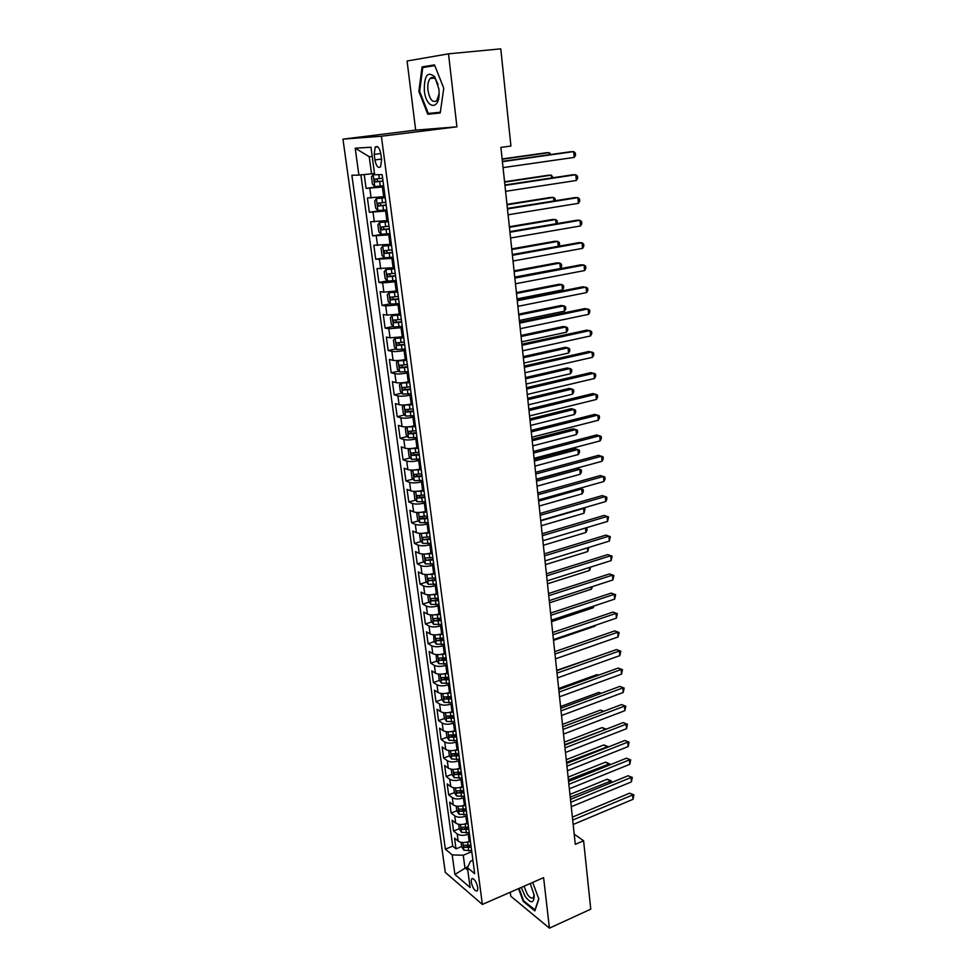 <?xml version="1.0" encoding="UTF-8"?>
<svg xmlns="http://www.w3.org/2000/svg" width="977" height="977" viewBox="0 0 977 977"><rect width="100%" height="100%" fill="white"/><g stroke="black" fill="none" stroke-linecap="round" stroke-linejoin="round"><path stroke-width="1.47" d="M477.826 887.678C476.104 881.01 474.004 878.091 471.525 878.897L471.207 882.048C472.917 888.679 475.017 891.598 477.509 890.804L477.826 887.678M431.48 78.392L431.675 77.501M510.263 892.233L510.751 896.165L549.428 928.15L590.755 909.172L583.599 840.782L574.195 834.175M342.951 139.137L445.28 872.363L482.357 904.446L381.384 136.243L342.951 139.137L415.665 130.124L456.931 126.827L448.504 53.833L407.079 61.014L415.665 130.124M364.213 174.565L366.094 188.39L383.656 185.862M385.072 196.585L367.401 197.965L369.343 212.253L382.056 210.311M388.235 220.533L370.637 221.742L372.567 235.884L382.19 234.321M391.374 244.238L373.837 245.264L375.742 259.271L384.34 257.794M394.488 267.71L377.012 268.565L378.905 282.438L387.319 280.912M397.554 290.938L383.863 292.147L380.151 291.635L382.019 305.361L390.263 303.798M400.607 313.947L386.965 315.107L383.265 314.472L385.109 328.064L393.194 326.465M403.623 336.723L390.043 337.822L386.342 337.089L388.174 350.548L396.088 348.899M406.603 359.267L405.284 359.548C400.118 360.537 396.064 360.794 393.084 360.33L389.383 359.475L391.203 372.811L398.97 371.126M409.558 381.604L408.239 381.897C403.11 382.911 399.068 383.143 396.1 382.618L392.412 381.653L394.207 394.855L401.828 393.133M412.489 403.721L411.183 404.014C406.078 405.064 402.048 405.284 399.092 404.686L395.392 403.611L397.175 416.69L404.673 414.932M415.384 425.618L414.089 425.923C409.021 426.998 405.003 427.205 402.048 426.534L398.36 425.361L400.118 438.319L407.482 436.524M418.254 447.295L416.959 447.625C411.928 448.724 407.922 448.907 404.979 448.174L401.291 446.904L403.037 459.727L410.279 457.908M421.099 468.777L419.817 469.107C414.798 470.242 410.828 470.401 407.873 469.607L404.197 468.239L405.919 480.94L413.039 479.096M423.908 490.051L422.638 490.393C417.655 491.553 413.686 491.7 410.755 490.845L407.067 489.379L408.789 501.958L415.787 500.077M426.705 511.13L425.435 511.472C420.476 512.656 416.532 512.791 413.601 511.875L409.925 510.312L411.622 522.768L418.51 520.863M429.465 532.001L428.207 532.355C423.273 533.564 419.341 533.674 416.422 532.697L412.746 531.048L414.419 543.395L421.209 541.453M432.2 552.677L430.942 553.031C426.045 554.264 422.137 554.374 419.206 553.336L415.543 551.59L417.203 563.827L423.896 561.86M434.912 573.157L433.666 573.523C428.793 574.781 424.897 574.867 421.979 573.78L418.315 571.936L419.963 584.063L426.546 582.072M434.924 579.544L435.718 579.3M437.598 593.442L436.353 593.821C431.504 595.103 427.633 595.176 424.714 594.028L421.05 592.099L422.687 604.116L429.184 602.101M436.267 599.902L438.368 599.255M440.261 613.544L439.027 613.935C434.203 615.241 430.344 615.29 427.425 614.093L423.774 612.078L425.398 623.973L431.797 621.946M437.757 620.041L440.981 619.027M442.886 633.462L441.665 633.853C436.878 635.184 433.019 635.221 430.124 633.963L426.473 631.875L428.073 643.66L434.386 641.596M439.65 639.886L443.57 638.604M445.5 653.198L444.291 653.601C439.516 654.956 435.681 654.969 432.787 653.662L429.135 651.488L430.723 663.163L436.963 661.087M441.799 659.475L446.147 658.022M448.089 672.75L446.88 673.165C442.141 674.533 438.319 674.545 435.424 673.177L431.785 670.918L433.361 682.496L439.516 680.395M444.132 678.807L448.565 677.293M450.653 692.119L449.457 692.534C444.73 693.939 440.932 693.926 438.05 692.522L434.411 690.177L435.962 701.645L442.044 699.52M446.526 697.957L449.847 696.796M453.194 711.317L451.997 711.744C447.307 713.161 443.521 713.137 440.639 711.683L437 709.265L438.551 720.623L444.547 718.486M448.932 716.91L451.191 716.104M455.709 730.344L454.525 730.772C449.86 732.213 446.086 732.176 443.204 730.674L439.577 728.17L441.115 739.442L447.026 737.281M451.362 735.693L452.693 735.205M458.213 749.2L457.028 749.64C452.388 751.093 448.626 751.044 445.756 749.493L442.129 746.917L443.643 758.079L449.493 755.905M453.78 754.305L454.452 754.049M460.68 767.885L459.508 768.325C454.891 769.803 451.142 769.742 448.284 768.142L444.657 765.492L446.159 776.556L451.936 774.358M463.135 786.4L461.962 786.851C457.37 788.354 453.646 788.28 450.788 786.619L447.161 783.908L448.663 794.875L454.378 792.652L456.613 796.011L464.454 796.353M465.565 804.755L464.393 805.207C459.825 806.733 456.112 806.636 453.267 804.95L449.652 802.154L451.13 813.023L456.809 810.776M467.971 822.939L466.811 823.416C462.268 824.942 458.567 824.844 455.722 823.098L452.107 820.24L453.572 831.024L459.239 828.74M448.504 53.833L500.774 48.85L510.934 146.049L500.896 147.405L575.282 844.348L583.599 840.782M374.179 154.403L374.924 159.935C376.243 166.224 378.123 168.52 380.578 166.835L381.604 159.642L380.859 154.061C379.54 147.747 377.659 145.439 375.205 147.124L374.179 154.403L380.786 153.536M472.905 860.248L470.511 861.25L467.458 867.637L474.688 873.682L382.154 174.59L374.655 174.761L370.967 147.222L355.201 148.186L358.889 175.103L351.867 175.262L445.365 849.172L452.204 854.887L463.245 855.254L464.918 867.747L467.8 870.165M467.458 867.637L470.12 887.507L454.891 874.439L452.204 854.887M469.4 833.784L468.252 834.248C463.721 835.799 460.033 835.689 457.187 833.918L453.572 831.024M470.352 840.977L469.204 841.453L468.252 834.248M467.006 815.685L465.846 816.149C461.291 817.676 457.59 817.578 454.745 815.856L451.13 813.023M464.588 797.427L463.428 797.891C458.848 799.394 455.123 799.308 452.278 797.635L448.663 794.875M462.158 779.011L460.985 779.463C456.381 780.953 452.644 780.879 449.786 779.255L446.159 776.556M459.691 760.424L458.518 760.875C453.89 762.341 450.141 762.28 447.271 760.704L443.643 758.079M457.212 741.677L456.027 742.117C451.374 743.558 447.613 743.521 444.743 741.983L441.115 739.442M454.708 722.76L453.511 723.188C448.834 724.616 445.06 724.58 442.19 723.09L438.551 720.623M452.18 703.66L450.983 704.087C446.281 705.492 442.483 705.479 439.601 704.038L435.962 701.645M449.628 684.388L448.431 684.804C443.692 686.196 439.894 686.196 437 684.804L433.361 682.496M447.063 664.946L445.842 665.361C441.091 666.717 437.269 666.729 434.374 665.398L430.723 663.163M444.462 645.321L443.24 645.724C438.465 647.067 434.618 647.092 431.724 645.809L428.073 643.66M441.836 625.524L440.615 625.915C435.803 627.234 431.956 627.271 429.05 626.037L425.398 623.973M439.198 605.532L437.965 605.911C433.129 607.205 429.257 607.267 426.351 606.082L422.687 604.116M436.524 585.357L435.278 585.724C430.43 587.006 426.534 587.079 423.627 585.944L419.963 584.063M433.825 564.987L432.579 565.353C427.694 566.599 423.798 566.697 420.867 565.622L417.203 563.827M431.101 544.421L429.856 544.787C424.946 546.009 421.026 546.119 418.095 545.105L414.419 543.395M428.366 523.672L427.096 524.026C422.162 525.223 418.217 525.345 415.286 524.393L411.622 522.768M425.593 502.715L424.323 503.07C419.353 504.23 415.396 504.376 412.465 503.485L408.789 501.958M422.785 481.563L421.514 481.905C416.52 483.053 412.55 483.2 409.607 482.369L405.919 480.94M419.963 460.216L418.681 460.533C413.65 461.657 409.668 461.828 406.725 461.059L403.037 459.727M417.106 438.649L415.811 438.966C410.767 440.053 406.762 440.248 403.806 439.54L400.118 438.319M414.224 416.874L412.929 417.191C407.849 418.254 403.831 418.461 400.863 417.814L397.175 416.69M411.317 394.891L410.01 395.197C404.893 396.222 400.863 396.454 397.895 395.88L394.207 394.855M408.374 372.701L407.067 372.982C401.926 373.983 397.871 374.24 394.903 373.727L391.203 372.811M405.406 350.279L404.087 350.56C398.921 351.525 394.842 351.793 391.875 351.354L388.174 350.548M402.414 327.637L388.809 328.76L385.109 328.064M399.385 304.775L385.732 305.948L382.019 305.361M396.332 281.681L382.605 282.903L378.905 282.438M393.243 258.355L375.742 259.271M390.128 234.785L372.567 235.884M386.977 210.983L369.343 212.253M383.79 186.937L366.094 188.39M360.879 174.907L452.73 846.155L456.003 848.854L461.632 846.546M469.204 841.453C464.686 843.004 460.997 842.882 458.152 841.099L454.549 838.181L456.003 848.854M372.213 156.54L369.233 156.686L371.541 173.833L358.889 175.103M374.484 173.417L371.541 173.833M549.428 928.15L543.603 877.651L482.357 904.446M456.931 126.827L381.384 136.243M468.032 866.452L454.891 874.439M471.781 851.712L463.245 855.254M452.73 846.155L445.365 849.172M369.233 156.686L355.201 148.186M418.864 91.484L427.792 114.248L440.224 113.002L443.766 88.235L434.521 64.885L422.064 66.9L418.864 91.484L419.658 91.398M518.531 888.618L523.183 901.344L534.846 910.906L538.828 899.048L532.697 882.414M434.728 65.398L430.723 66.289M436.169 112.66L440.248 112.844M430.759 66.033L422.064 66.9M436.389 113.222L427.792 114.248M523.88 901.026L523.183 901.344M502.422 161.657L573.694 151.606L574.22 157.407L503.057 167.617M502.386 161.339L570.556 151.74L573.694 151.606L575.331 153.047L575.538 155.355L574.22 157.407M374.594 174.272L373.19 174.468L371.455 176.935L372.432 184.165L374.814 186.558L383.631 185.715M373.19 174.468L374.606 174.382M549.379 154.72L549.184 152.656L546.204 152.778L502.129 158.946M382.642 178.205L374.46 179.17L375.229 181.93L383.021 181.111M383.008 180.965L378.27 181.49L376.914 179.792M550.869 154.513L549.184 152.656L502.166 159.239M438.856 88.883L434.741 76.792C427.596 70.881 424.116 75.534 424.336 90.776C426.228 109.925 440.529 110.511 439.039 90.922L438.856 88.883M438.062 84.51L435.864 79.784C433.837 77.146 431.907 76.731 430.1 78.526C428.146 81.042 427.425 84.975 427.95 90.348C429.819 99.752 432.774 103.183 436.829 100.643L439.1 93.621M431.553 78.38L431.761 77.476M440.334 112.233L428.305 113.442L419.646 91.386L422.76 67.572L434.814 65.63M521.254 887.434L525.089 896.3C530.902 903.847 533.943 903.566 534.248 895.445L530.255 883.489M523.99 886.237L527.153 893.967C529.79 897.851 531.879 898.999 533.43 897.411L534.138 894.468M535.152 909.99L523.635 900.831L519.068 888.386M538.73 898.779L534.932 910.088M504.962 185.41L575.807 174.736L576.332 180.476L505.585 191.321M504.914 184.995L572.681 174.785L575.807 174.736L577.431 176.104L577.639 178.4L576.332 180.476M507.466 208.931L577.908 197.635L578.421 203.326L508.089 214.781M507.417 208.406L574.781 197.61L577.908 197.635L579.52 198.954L579.727 201.225L578.421 203.326M509.957 232.233L579.984 220.314L580.497 225.956L510.568 238.009M509.884 231.598L576.87 220.216L579.984 220.314L581.584 221.571L581.791 223.818L580.497 225.956M512.412 255.29L582.036 242.785L582.548 248.366L513.023 261.018M512.339 254.545L578.934 242.614L582.036 242.785L583.623 243.981L583.831 246.216L582.548 248.366M385.207 197.574L376.426 198.587L374.692 200.957L375.656 208.125L378.026 210.556L386.819 209.762M376.426 198.587L385.231 197.769M551.626 177.961L551.358 175.164L548.39 175.213L504.572 181.759M385.83 202.337L377.684 203.277L378.453 206L386.208 205.219M386.184 205.011L381.482 205.536L380.126 203.912M553.116 177.729L551.358 175.164L504.608 182.149M388.357 221.461L379.626 222.463L377.891 224.747L378.844 231.83L381.213 234.309L389.97 233.576M379.626 222.463L388.394 221.694M553.849 200.969L553.507 197.452L550.552 197.427L506.978 204.34M388.993 226.212L380.871 227.128L381.641 229.815L389.371 229.07M389.334 228.813L384.657 229.339L383.302 227.788M555.327 200.725L555.144 198.734L553.507 197.452L507.026 204.828M391.496 245.093L382.801 246.106L381.067 248.292L382.007 255.302L384.376 257.83L393.084 257.134M382.801 246.106L391.533 245.386M556.06 223.757L555.644 219.544L552.701 219.446L509.371 226.713M392.119 249.856L384.022 250.747L384.804 253.409L392.498 252.677M392.449 252.371L387.796 252.896L386.465 251.407M557.085 223.574L557.256 220.765L555.644 219.544L509.432 227.311M394.586 268.504L385.939 269.505L384.205 271.606L385.133 278.543L387.503 281.12L396.173 280.472M387.442 281.046L385.903 269.554L394.635 268.834M558.233 246.326L557.769 241.417L554.814 241.258L511.728 248.879M395.221 273.267L387.148 274.122L387.93 276.747L395.587 276.051M395.538 275.709L390.91 276.222L389.579 274.793M558.661 246.241L559.577 244.763L559.369 242.589L557.769 241.417L511.801 249.562M514.855 278.127L584.075 265.036L584.576 270.568L515.453 283.794M514.769 277.285L580.973 264.791L584.075 265.036L585.65 266.171L585.846 268.382L584.576 270.568M397.651 291.671L389.054 292.673L387.307 294.675L388.235 301.563L390.592 304.165L399.227 303.566M389.054 292.673L397.7 292.05M514.745 277.089L560.383 268.492L559.858 263.094L556.927 262.862L514.073 270.837M398.286 296.434L390.238 297.264L391.032 299.866L398.653 299.206M398.604 298.803L393.987 299.316L392.669 297.936M560.383 268.492L561.653 266.367L561.445 264.217L559.858 263.094L514.158 271.618M517.273 300.733L586.09 287.079L586.591 292.563L517.871 306.363M517.163 299.805L583 286.762L587.653 288.166L587.861 290.352L586.591 292.563M400.692 314.606L392.131 315.608L390.385 317.537L391.301 324.34L393.658 326.99L402.255 326.44M392.131 315.608L400.753 315.034M517.065 298.889L562.459 289.913L561.934 284.576L559.003 284.27L516.393 292.587M401.327 319.381L393.304 320.175L394.097 322.752L401.681 322.117M401.62 321.677L397.028 322.178L395.734 320.859M562.459 289.913L563.717 287.763L563.509 285.638L561.934 284.576L516.491 293.454M519.654 323.131L588.093 308.915L588.594 314.338L520.252 328.699M519.544 322.092L585.015 308.524L589.644 309.941L589.839 312.103L588.594 314.338M403.696 337.321L395.184 338.311L393.438 340.155L394.342 346.908L396.699 349.583L405.26 349.094M395.184 338.311L403.757 337.798M519.373 320.468L564.511 311.15L563.998 305.862L561.067 305.483L518.702 314.13M404.331 342.097L396.332 342.866L397.138 345.418L404.686 344.808M404.625 344.319L400.057 344.82L398.763 343.55M564.511 311.15L565.768 308.976L565.561 306.863L563.998 305.862L518.799 315.095M522.023 345.308L590.071 330.544L590.56 335.929L522.61 350.816M521.901 344.173L586.994 330.092L591.61 331.521L591.806 333.67L590.56 335.929M400.57 360.293L398.201 360.806L396.454 362.565L397.358 369.245L399.691 371.968L408.227 371.516M400.9 360.257L406.676 359.817M398.201 360.806L406.737 360.33M521.657 341.865L566.538 332.192L566.037 326.941L563.118 326.513L520.973 335.477M407.311 364.58L399.337 365.337L400.143 367.865L407.665 367.267M407.592 366.741L403.037 367.23L401.767 366.009M566.538 332.192L567.796 329.994L567.588 327.893L566.037 326.941L521.083 336.528M524.368 367.279L592.038 351.976L592.526 357.301L524.954 372.738M524.234 366.045L588.972 351.451L593.564 352.892L593.76 355.017L592.526 357.301M402.671 382.74L399.446 384.755L400.338 391.362L402.671 394.122L411.158 393.719M404.319 382.569L409.619 382.08M401.193 383.069L409.693 382.642M523.916 363.053L568.553 353.039L568.052 347.836L565.146 347.336L523.232 356.629M410.255 386.855L402.304 387.576L403.122 390.079L410.609 389.518M410.523 388.944L406.005 389.432L404.747 388.248M568.553 353.039L569.799 350.816L569.603 348.74L568.052 347.836L523.354 357.765M526.688 389.029L593.979 373.202L594.456 378.478L527.262 394.439M526.554 387.71L590.914 372.603L595.494 374.069L595.689 376.169L594.456 378.478M404.991 404.93L402.402 406.725L403.281 413.271L405.614 416.068L414.077 415.713M407.824 404.625L412.538 404.136M404.148 405.125L412.624 404.734M526.163 384.046L570.556 373.69L570.055 368.549L567.161 367.975L525.467 377.586M413.173 408.911L405.26 409.607L406.078 412.086L413.515 411.549M413.442 410.926L408.936 411.415L407.69 410.279M570.556 373.69L571.789 371.455L571.594 369.404L570.055 368.549L525.602 378.807M528.984 410.584L595.909 394.244L596.385 399.471L529.558 415.933M528.838 409.168L592.856 393.572L597.411 395.05L597.594 397.138L596.385 399.471M407.421 426.876L405.333 428.488L406.2 434.973L408.533 437.806L416.959 437.488M411.439 426.448L415.433 425.972M407.079 426.961L415.518 426.619M528.374 404.844L572.534 394.171L572.046 389.066L569.151 388.431L527.69 398.347M416.068 430.759L408.166 431.419L408.997 433.873L416.41 433.361M416.324 432.701L411.842 433.19L410.609 432.09M572.534 394.171L573.755 391.899L573.56 389.872L572.046 389.066L527.824 399.666M531.268 431.919L597.814 415.078L598.29 420.257L531.83 437.232M531.109 430.43L594.773 414.346L599.304 415.836L599.499 417.912L598.29 420.257M409.974 448.602L408.239 450.043L409.094 456.467L411.427 459.324L419.805 459.056M410.01 448.602L418.388 448.296M415.298 447.979L418.29 447.613M530.572 425.459L574.5 414.456L574.012 409.4L571.118 408.716L529.876 418.925M418.925 452.388L411.061 453.023L411.891 455.465L419.267 454.964M419.17 454.268L414.712 454.757L413.503 453.694M574.5 414.456L575.709 412.172L575.514 410.157L574.012 409.4L530.035 420.318M412.746 470.096L411.109 471.39L411.964 477.753L414.285 480.647L422.638 480.415M413.112 470.084L421.221 469.754M419.035 469.29L421.124 469.033M532.758 445.878L576.442 434.557L575.954 429.55L573.072 428.805L532.062 439.32M421.759 473.808L413.918 474.431L414.749 476.837L422.101 476.373M422.003 475.628L417.558 476.104L416.373 475.091M576.442 434.557L577.651 432.261L577.456 430.259L575.954 429.55L532.209 440.786M415.481 491.394L413.955 492.53L414.81 498.832L417.118 501.763L425.435 501.567M416.178 491.37L424.042 491.016M422.455 490.442L423.933 490.246M534.92 466.114L578.372 454.488L577.895 449.53L575.013 448.724L534.211 459.52M424.568 495.034L416.752 495.62L417.594 498.014L424.91 497.562M424.8 496.792L420.379 497.256L419.206 496.279M578.372 454.488L579.569 452.168L579.373 450.189L577.895 449.53L534.382 461.071M533.527 453.072L599.707 435.73L600.171 440.859L534.089 458.323M533.357 451.484L596.666 434.936L601.185 436.438L601.368 438.49L600.171 440.859M535.762 474.016L601.576 456.186L602.04 461.266L536.312 479.218M535.579 472.343L598.547 455.331L603.053 456.845L603.236 458.872L602.04 461.266M537.973 494.765L603.432 476.458L603.896 481.502L538.522 499.919M537.79 493.019L600.415 475.543L604.897 477.069L605.081 479.084L603.896 481.502M418.193 512.485L416.776 513.475L417.619 519.715L419.927 522.683L428.207 522.524M419.231 512.449L426.827 512.07M425.691 511.398L426.717 511.264M537.057 486.18L580.277 474.248L579.801 469.326L576.931 468.459L536.349 479.548M427.352 516.051L419.56 516.613L420.403 518.982L427.682 518.555M427.572 517.749L423.175 518.213L422.015 517.26M580.277 474.248L581.474 471.903L581.278 469.937L579.801 469.326L536.52 481.185M540.171 515.319L605.276 496.548L605.728 501.543L540.708 520.436M539.976 513.487L602.259 495.583L606.717 497.122L606.9 499.113L605.728 501.543M420.855 533.369L419.573 534.224L420.403 540.403L422.711 543.395L430.955 543.285M422.259 533.32L429.587 532.929M428.854 532.172L429.477 532.086M430.112 536.874L422.345 537.411L423.188 539.756L430.442 539.353M430.32 538.498L423.188 539.756M539.182 506.049L582.182 493.825L581.706 488.952L538.645 501.103M579.727 488.305L583.171 489.514L583.354 491.468L582.182 493.825M542.345 535.689L607.096 516.467L607.547 521.413L542.882 540.745M542.137 533.772L604.091 515.429L608.537 516.98L607.547 521.413M423.493 554.057L422.333 554.765L423.163 560.896L425.459 563.924L433.678 563.851M425.251 554.008L432.322 553.593M432.835 557.501L425.105 558.001L425.935 560.334L433.165 559.955M433.043 559.064L425.935 560.334M541.282 525.748L584.051 513.23L583.587 508.394L540.757 520.851M582.927 508.174L585.04 508.919L584.051 513.23M544.494 555.864L608.903 536.19L609.355 541.099L545.032 560.883M544.287 553.874L605.911 535.103L610.332 536.666L609.355 541.099M605.911 535.103L610.332 536.666M426.094 574.537L425.08 575.135L425.899 581.205L428.195 584.258L436.377 584.222M428.231 574.488L435.034 574.061M435.547 577.932L427.828 578.408L428.671 580.717L435.864 580.362M435.742 579.434L428.671 580.717M543.371 545.276L585.919 532.477L585.479 528.007M586.029 527.849L586.896 528.154L587.079 530.071L585.919 532.477M585.992 527.861L586.896 528.154M546.631 575.868L610.686 555.754L611.138 560.615L547.157 580.839M546.412 573.792L607.706 554.606L612.115 556.182L611.138 560.615M607.706 554.606L612.115 556.182M428.659 594.834L427.792 595.298L428.61 601.319L430.894 604.397L439.039 604.409M431.175 594.785L437.708 594.334M438.221 598.168L430.539 598.62L431.382 600.916L438.539 600.586M438.417 599.622L431.382 600.916M545.435 564.633L587.763 551.541L587.397 547.853M588.752 547.438L587.763 551.541M548.744 595.677L612.469 575.135L612.909 579.947L549.269 600.599M548.512 593.527L609.489 573.926L613.874 575.514L612.909 579.947M609.489 573.926L613.874 575.514M431.175 614.936L430.491 615.29L431.284 621.25L433.58 624.352L441.689 624.401M434.093 614.887L440.371 614.423M440.871 618.221L433.214 618.649L434.057 620.932L441.189 620.615M441.054 619.613L434.057 620.932M547.474 583.819L589.583 570.446L589.302 567.515M590.645 567.087L589.583 570.446M550.845 615.302L614.228 594.346L614.667 599.121L551.358 620.187M550.601 613.092L611.248 593.088L615.62 594.688L614.667 599.121M611.248 593.088L615.62 594.688M433.666 634.842L433.947 640.997L436.23 644.136L444.315 644.209M436.975 634.806L443.008 634.329M443.509 638.091L435.876 638.494L436.719 640.753L443.814 640.46M443.68 639.434L436.719 640.753M549.501 602.821L591.403 589.192L591.183 586.994M592.526 586.566L591.403 589.192M552.921 634.769L615.974 613.385L616.402 618.123L553.434 639.605M552.677 632.473L613.006 612.078L617.354 613.678L616.402 618.123M613.006 612.078L617.354 613.678M436.121 654.566L436.585 660.562L438.856 663.725L446.916 663.835M439.833 654.529L445.61 654.04M446.11 657.777L438.502 658.156L439.345 660.391L446.416 660.122M446.281 659.06L439.345 660.391M551.516 621.677L593.198 607.779L593.051 606.314M594.016 605.984L593.198 607.779M554.973 654.04L617.696 632.253L618.123 636.955L555.486 658.84L596.752 644.466M554.716 651.683L614.741 630.898L619.076 632.51L618.123 636.955M614.741 630.898L619.076 632.51M557.012 673.153L619.406 650.963L619.833 655.616L557.525 677.904M556.756 670.723L616.463 649.558L620.774 651.183L619.833 655.616M616.463 649.558L620.774 651.183M559.039 692.095L621.103 669.514L621.531 674.13L559.54 696.796M558.771 689.591L618.16 668.06L622.471 669.685L621.531 674.13M618.16 668.06L622.471 669.685M438.539 674.106L439.198 679.943L441.47 683.143L449.481 683.289M442.666 674.081L448.199 673.58M448.687 677.281L441.115 677.635L441.958 679.858L448.993 679.601M448.858 678.514L441.958 679.858M553.507 640.362L594.981 626.196L594.908 625.451M595.396 625.28L594.981 626.196M441.018 693.462L441.787 699.166L444.046 702.378L452.033 702.561M445.463 693.45L450.763 692.949M451.252 696.601L443.692 696.943L444.547 699.141L451.557 698.909M451.398 697.786L444.547 699.141M443.607 712.66L444.352 718.205L446.611 721.441L454.561 721.661M448.235 712.636L453.304 712.135M595.726 656.91L556.707 670.332M453.78 715.762L446.257 716.068L447.1 718.254L454.085 718.046M453.926 716.886L447.1 718.254M561.042 710.865L622.789 687.906L623.216 692.473L561.531 715.53M560.761 708.288L619.858 686.391L624.144 688.04L623.216 692.473M619.858 686.391L624.144 688.04M446.159 731.688L446.892 737.073L449.151 740.334L457.065 740.59M450.971 731.651L455.819 731.138M598.266 675.266L597.008 674.618L558.649 688.504M456.296 734.741L448.797 735.022L449.64 737.195L456.589 737M456.442 735.815L449.64 737.195M597.008 674.618L598.583 675.156M563.021 729.465L624.462 706.139L624.877 710.67L563.521 734.093M562.74 726.827L621.531 704.576L625.805 706.224L624.877 710.67M621.531 704.576L625.805 706.224M448.699 750.544L449.408 755.771L451.655 759.056L459.556 759.337M453.682 750.495L458.311 749.982M600.733 693.487L598.742 692.424L560.578 706.542M458.787 753.548L451.313 753.804L452.156 755.966L459.08 755.795M458.921 754.574L452.156 755.966M598.742 692.424L601.295 693.267M564.987 747.906L626.11 724.201L626.526 728.695L565.475 752.485M564.706 745.207L623.192 722.601L627.442 724.262L626.526 728.695M623.192 722.601L627.442 724.262M451.215 769.229L451.899 774.297L454.146 777.619L462.011 777.924M456.369 769.168L460.79 768.655M603.127 711.537L600.452 710.071L562.483 724.409M461.254 772.184L453.804 772.428L454.647 774.578L461.547 774.407M461.376 773.161L454.647 774.578M600.452 710.071L603.835 711.268M566.941 766.176L627.759 742.129L628.162 746.575L567.429 770.731M566.648 763.416L624.84 740.468L629.078 742.141L628.162 746.575M624.84 740.468L629.078 742.141M459.031 787.67L463.232 787.157M453.719 787.743L454.378 792.677M604.983 729.636L602.162 727.572L564.376 742.129M463.696 790.662L456.271 790.881L457.126 793.006L463.99 792.86M463.819 791.59L457.126 793.006M606.131 729.196L564.645 744.718M602.162 727.572L606.216 729.16M568.87 784.299L629.383 759.886L629.786 764.307L569.359 788.805M568.577 781.478L626.477 758.189L630.702 759.874L629.786 764.307M626.477 758.189L630.702 759.874M570.788 802.264L630.995 777.509L631.398 781.881L571.264 806.733M570.483 799.381L628.101 775.762L632.302 777.448L631.398 781.881M628.101 775.762L632.302 777.448M572.693 820.069L632.595 794.973L632.998 799.32L573.169 824.49M572.375 817.126L629.701 793.177L633.89 794.887L632.998 799.32M629.701 793.177L633.89 794.887M456.186 806.098L456.833 810.873L459.068 814.244L466.872 814.61M461.657 806.001L465.663 805.5M606.717 747.613L606.619 746.562L603.847 744.938L566.245 759.703M466.114 808.968L458.714 809.164L459.569 811.289L466.408 811.154M466.237 809.848L459.569 811.289M603.847 744.938L607.95 746.562L566.538 762.353M458.64 824.295L459.263 828.923L461.486 832.306L469.265 832.709M464.27 824.173L468.068 823.684M608.451 765.443L608.292 763.819L605.52 762.158L568.113 777.13M468.52 827.116L461.144 827.287L461.999 829.4L468.813 829.29M468.63 827.959L461.999 829.4M605.52 762.158L609.611 763.794L568.394 779.829M609.611 763.794L609.721 764.93M461.059 842.333L461.669 846.815L463.892 850.222L471.635 850.649M466.847 842.174L470.45 841.698M610.161 783.114L609.941 780.941L607.193 779.231L569.957 794.411M470.902 845.105L463.55 845.264L464.405 847.352L471.183 847.254M471.012 845.899L464.405 847.352M607.193 779.231L611.26 780.879L570.25 797.171M611.26 780.879L611.407 782.601M466.811 823.416L465.846 816.149M464.393 805.207L463.428 797.891M461.962 786.851L460.985 779.463M459.508 768.325L458.518 760.875M457.028 749.64L456.027 742.117M454.525 730.772L453.511 723.188M451.997 711.744L450.983 704.087M449.457 692.534L448.431 684.804M446.88 673.165L445.842 665.361M444.291 653.601L443.24 645.724M441.665 633.853L440.615 625.915M439.027 613.935L437.965 605.911M436.353 593.821L435.278 585.724M433.666 573.523L432.579 565.353M430.942 553.031L429.856 544.787M428.207 532.355L427.096 524.026M425.435 511.472L424.323 503.07M422.638 490.393L421.514 481.905M419.817 469.107L418.681 460.533M416.959 447.625L415.811 438.966M414.089 425.923L412.929 417.191M411.183 404.014L410.01 395.197M408.239 381.897L407.067 372.982M405.284 359.548L404.087 350.56M402.292 336.992L401.083 327.906M399.263 314.203L398.054 305.032M396.21 291.195L394.989 281.926M393.133 267.942L391.887 258.587M390.018 244.47L388.761 235.017M386.868 220.753L385.597 211.203M383.692 196.792L382.41 187.144M371.113 198.001L369.819 188.378M458.152 841.099L457.187 833.918M455.722 823.098L454.745 815.856M453.267 804.95L452.278 797.635M450.788 786.619L449.786 779.255M448.284 768.142L447.271 760.704M445.756 749.493L444.743 741.983M443.204 730.674L442.19 723.09M440.639 711.683L439.601 704.038M438.05 692.522L437 684.804M435.424 673.177L434.374 665.398M432.787 653.662L431.724 645.809M430.124 633.963L429.05 626.037M427.425 614.093L426.351 606.082M424.714 594.028L423.627 585.944M421.979 573.78L420.867 565.622M419.206 553.336L418.095 545.105M416.422 532.697L415.286 524.393M413.601 511.875L412.465 503.485M410.755 490.845L409.607 482.369M407.873 469.607L406.725 461.059M404.979 448.174L403.806 439.54M402.048 426.534L400.863 417.814M399.092 404.686L397.895 395.88M396.1 382.618L394.903 373.727M393.084 360.33L391.875 351.354M390.043 337.822L388.809 328.76M386.965 315.107L385.732 305.948M383.863 292.147L382.605 282.903M380.725 268.968L379.455 259.626M377.549 245.557L376.279 236.116M374.35 221.901L373.055 212.375M381.518 159.043L374.924 159.935M373.141 174.529L374.753 186.497M379.687 181.502L380.297 186.106M378.771 174.663L379.296 178.596M378.27 181.49L375.229 181.93M376.377 198.649L377.965 210.495M382.886 205.597L383.497 210.153M381.897 198.16L382.508 202.727M381.482 205.536L378.453 206M379.589 222.524L381.164 234.248M386.062 229.461L386.66 233.967M385.085 222.084L385.683 226.603M384.657 229.339L381.641 229.815M382.752 246.155L384.315 257.769M389.2 253.067L389.799 257.525M388.235 245.777L388.834 250.246M387.796 252.896L384.804 253.409M392.314 276.454L392.901 280.863M391.35 269.225L391.948 273.658M390.91 276.222L387.93 276.747M389.005 292.721L390.531 304.103M395.392 299.597L395.978 303.969M394.439 292.441L395.026 296.825M393.987 299.316L391.032 299.866M392.082 315.656L393.597 326.916M398.445 322.508L399.019 326.831M397.505 315.424L398.079 319.772M397.028 322.178L394.097 322.752M395.135 338.36L396.638 349.522M401.462 345.199L402.035 349.485M400.533 338.189L401.107 342.487M400.057 344.82L397.138 345.418M398.152 360.843L399.642 371.895M404.454 367.67L405.015 371.907M403.525 360.721L404.099 364.983M403.037 367.23L400.143 367.865M401.144 383.118L402.609 394.061M407.409 389.908L407.971 394.11M406.493 383.033L407.055 387.258M406.005 389.432L403.122 390.079M404.099 405.162L405.553 415.994M410.34 411.94L410.902 416.104M409.436 405.137L409.998 409.314M408.936 411.415L406.078 412.086M407.03 426.998L408.471 437.733M413.247 433.764L413.796 437.879M412.355 427.022L412.905 431.15M411.842 433.19L408.997 433.873M409.937 448.626L411.366 459.251M416.129 455.367L416.666 459.446M415.237 448.687L415.775 452.778M414.712 454.757L411.891 455.465M412.819 470.096L414.224 480.574M418.974 476.764L419.512 480.806M418.095 470.157L418.632 474.211M417.558 476.104L414.749 476.837M415.677 491.382L417.057 501.69M421.795 497.965L422.32 501.97M420.916 491.419L421.453 495.424M420.379 497.256L417.594 498.014M418.51 512.473L419.866 522.61M424.58 518.958L425.117 522.927M423.725 512.473L424.25 516.442M423.175 518.213L420.403 518.982M421.319 533.357L422.65 543.322M427.352 539.756L427.877 543.688M426.497 533.332L427.022 537.265M424.091 554.057L425.41 563.851M430.1 560.358L430.613 564.242M429.245 553.983L429.77 557.891M426.839 574.549L428.134 584.185M432.811 580.765L433.324 584.625M431.968 574.452L432.481 578.323M429.562 594.846L430.845 604.323M435.498 600.977L436.011 604.8M434.667 594.737L435.18 598.559M432.274 614.973L433.519 624.279M438.16 621.006L438.673 624.792M437.342 614.826L437.843 618.612M434.948 634.891L436.169 644.051M440.81 640.863L441.311 644.612M439.992 634.72L440.493 638.482M437.598 654.639L438.807 663.652M443.424 660.525L443.912 664.238M442.618 654.443L443.106 658.168M440.224 674.203L441.409 683.057M446.013 680.004L446.501 683.692M445.219 673.983L445.707 677.672M442.825 693.597L443.998 702.304M448.59 699.312L449.066 702.964M447.796 693.34L448.272 697.004M445.402 712.807L446.55 721.368M451.13 718.437L451.606 722.052M450.348 712.526L450.824 716.153M447.954 731.834L449.09 740.261M453.658 737.403L454.134 740.981M452.876 731.541L453.352 735.131M450.495 750.702L451.606 758.982M456.149 756.186L456.625 759.74M455.38 750.385L455.856 753.939M452.998 769.4L454.097 777.533M458.628 774.81L459.105 778.327M457.859 769.058L458.335 772.587M455.49 787.926L456.564 795.925M461.083 793.263L461.547 796.756M460.326 787.56L460.79 791.065M457.957 806.294L459.007 814.159M463.525 811.557L463.977 815.013M462.768 805.903L463.232 809.371M460.399 824.49L461.437 832.221M465.931 829.681L466.383 833.112M465.186 824.087L465.638 827.519M462.817 842.54L463.843 850.137M468.325 847.657L468.777 851.052M467.58 842.101L468.032 845.508M472.624 878.433L471.525 878.897M377.708 146.806L375.205 147.124M376.475 178.889L374.46 179.17M435.864 79.784L434.741 76.792M434.24 78.099L430.1 78.526M379.161 203.045L377.684 203.277M382.068 226.933L380.871 227.128M385.048 250.564L384.022 250.747M388.052 273.963L387.148 274.122M391.056 297.106L390.238 297.264M394.049 320.029L393.304 320.175M397.028 342.719L396.332 342.866M399.996 365.19L399.337 365.337M402.939 387.442L402.304 387.576"/></g></svg>
